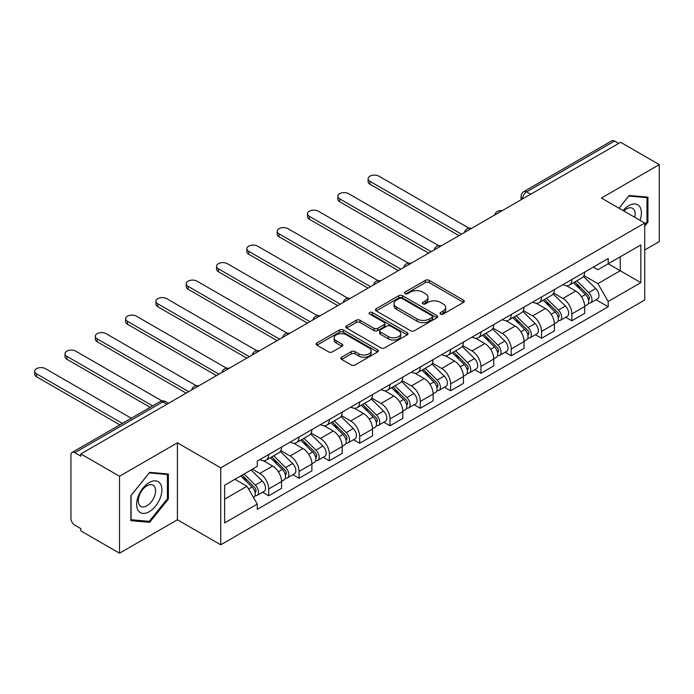 <?xml version="1.0" encoding="UTF-8"?>
<svg xmlns="http://www.w3.org/2000/svg" width="694" height="694" viewBox="0 0 694 694"><rect width="100%" height="100%" fill="white"/><g stroke="black" fill="none" stroke-linecap="round" stroke-linejoin="round"><path stroke-width="1.04" d="M440.569 314.078A1.891 1.093 0 0 0 443.24 314.078L463.505 302.376A2.698 1.562 0 0 0 464.295 301.274A2.698 1.562 0 0 0 463.505 300.172L429.17 280.35A2.698 1.562 0 0 0 425.353 280.35L405.088 292.053A1.891 1.093 0 0 0 404.541 292.825A1.891 1.093 0 0 0 405.088 293.597A1.891 1.093 0 0 0 407.76 293.597L410.388 292.079A8.632 4.979 0 0 1 422.594 292.079L425.448 293.736A8.632 4.979 0 0 1 427.981 297.258A8.632 4.979 0 0 1 425.448 300.78L422.828 302.289A1.891 1.093 0 0 0 422.273 303.061A1.891 1.093 0 0 0 422.828 303.833A1.891 1.093 0 0 0 425.5 303.833L428.12 302.324A8.632 4.979 0 0 1 440.326 302.324L443.188 303.972A8.632 4.979 0 0 1 445.721 307.494A8.632 4.979 0 0 1 443.188 311.016L440.569 312.534A1.891 1.093 0 0 0 440.013 313.306A1.891 1.093 0 0 0 440.569 314.078L440.569 312.534M341.63 357.21A2.698 1.562 0 0 0 340.841 358.312A2.698 1.562 0 0 0 341.63 359.414L351.259 364.975A2.698 1.562 0 0 0 355.076 364.975L377.579 351.979A2.698 1.562 0 0 0 378.369 350.878A2.698 1.562 0 0 0 377.579 349.776L343.252 329.962A2.698 1.562 0 0 0 339.435 329.962L316.932 342.949A2.698 1.562 0 0 0 316.143 344.051A2.698 1.562 0 0 0 316.932 345.152L328.566 351.875A2.698 1.562 0 0 0 332.383 351.875L342.012 346.306A2.698 1.562 0 0 0 342.801 345.213A2.698 1.562 0 0 0 342.012 344.111L336.243 340.78A7.218 4.164 0 0 1 334.126 337.831A7.218 4.164 0 0 1 338.585 333.979A7.218 4.164 0 0 1 346.445 334.89L369.043 347.937A7.218 4.164 0 0 1 371.16 350.878A7.218 4.164 0 0 1 366.701 354.729A7.218 4.164 0 0 1 358.841 353.827L355.076 351.65A2.698 1.562 0 0 0 351.259 351.65L341.63 357.21L341.63 359.414M220.753 467.843L177.421 442.824L119.515 476.258L80.851 453.928L620.636 142.296L659.3 164.617L601.394 198.05L644.726 223.06L220.753 467.843L220.753 544.799L644.726 300.016L644.726 223.06M410.579 330.726A2.698 1.562 0 0 0 414.387 330.726L436.899 317.739A2.698 1.562 0 0 0 437.688 316.638A2.698 1.562 0 0 0 436.899 315.536L402.563 295.713A2.698 1.562 0 0 0 398.746 295.713L376.243 308.709A2.698 1.562 0 0 0 375.454 309.81A2.698 1.562 0 0 0 376.243 310.912L410.579 330.726M370.423 314.486A1.891 1.093 0 0 1 372.331 314.746L372.331 312.508L407.239 332.66A2.698 1.562 0 0 1 408.029 333.753A2.698 1.562 0 0 1 407.239 334.855L384.736 347.85A2.698 1.562 0 0 1 380.919 347.85L346.584 328.028L346.584 325.833A2.698 1.562 0 0 0 345.794 326.926A2.698 1.562 0 0 0 346.584 328.028M346.584 325.833L356.222 320.272A2.698 1.562 0 0 1 360.03 320.272L373.953 328.305A2.698 1.562 0 0 0 377.77 328.305L384.164 324.618A2.698 1.562 0 0 0 384.953 323.517A2.698 1.562 0 0 0 384.164 322.415L369.668 314.044A1.891 1.093 0 0 1 369.113 313.28A1.891 1.093 0 0 1 370.275 312.265A1.891 1.093 0 0 1 372.331 312.508M119.515 476.258L119.515 553.213L80.851 530.893L80.851 528.646L74.831 525.167A5.5 3.175 -120 0 1 70.944 518.435L70.944 454.943A5.5 3.175 -120 0 1 72.081 452.427L160.106 401.609A5.5 3.175 60 0 1 162.847 401.878L74.831 452.696A5.5 3.175 -120 0 0 72.081 452.427M644.726 249.987L659.3 241.573L659.3 164.617M119.515 553.213L177.421 519.78L220.753 544.799M80.851 453.928L80.851 456.175L74.831 452.696M530.667 194.233L526.59 191.874A5.5 3.175 60 0 0 523.84 191.605L611.865 140.787A5.5 3.175 60 0 1 614.606 141.055L526.59 191.874A5.5 3.175 120 0 0 522.703 198.605L522.703 198.831M618.692 143.415L614.606 141.055M571.865 279.491A12.639 7.296 60 0 1 569.245 285.165L582.066 277.765A12.639 7.296 -120 0 0 584.686 272.083M553.665 293.102L562.921 298.446A12.639 7.296 60 0 1 571.865 313.931L584.686 306.522A12.639 7.296 -120 0 0 575.751 291.046L566.573 285.746M584.686 306.522L584.686 313.367L571.865 320.775L565.714 317.227M569.245 285.165A12.639 7.296 60 0 1 563.025 284.592M571.865 313.931L571.865 320.775M541.554 296.989A12.639 7.296 60 0 1 538.934 302.662L551.756 295.262A12.639 7.296 -120 0 0 554.376 289.589M535.404 334.725L541.554 338.273L554.376 330.873L554.376 324.029A12.639 7.296 -120 0 0 545.441 308.544L536.254 303.243M538.934 302.662A12.639 7.296 60 0 1 532.714 302.098M523.354 310.6L532.61 315.952A12.639 7.296 60 0 1 541.554 331.428L541.554 338.273M511.235 314.495A12.639 7.296 60 0 1 508.624 320.168L521.446 312.76A12.639 7.296 -120 0 0 524.065 307.086M505.093 352.222L511.235 355.77L524.065 348.371L524.065 341.526A12.639 7.296 -120 0 0 515.121 326.05L505.943 320.749M508.624 320.168A12.639 7.296 60 0 1 502.395 319.596M493.035 328.106L502.3 333.45A12.639 7.296 60 0 1 511.235 348.935L511.235 355.77M480.925 331.992A12.639 7.296 60 0 1 478.313 337.666L491.135 330.266A12.639 7.296 -120 0 0 493.755 324.584M474.783 369.728L480.925 373.277L493.755 365.868L493.755 359.024A12.639 7.296 -120 0 0 484.811 343.547L475.633 338.247M478.313 337.666A12.639 7.296 60 0 1 472.085 337.093M462.725 345.603L471.989 350.947A12.639 7.296 60 0 1 480.925 366.432L480.925 373.277M450.614 349.49A12.639 7.296 60 0 1 447.994 355.163L460.825 347.763A12.639 7.296 -120 0 0 463.436 342.09M444.464 387.226L450.614 390.774L463.436 383.374L463.436 376.53A12.639 7.296 -120 0 0 454.501 361.045L445.322 355.744M447.994 355.163A12.639 7.296 60 0 1 441.774 354.599M432.414 363.101L441.679 368.453A12.639 7.296 60 0 1 450.614 383.929L450.614 390.774M420.304 366.996A12.639 7.296 60 0 1 417.684 372.669L430.514 365.261A12.639 7.296 -120 0 0 433.125 359.587M414.153 404.723L420.304 408.272L433.125 400.872L433.125 394.027A12.639 7.296 -120 0 0 424.19 378.551L415.012 373.251M417.684 372.669A12.639 7.296 60 0 1 411.464 372.097M402.104 380.607L411.369 385.951A12.639 7.296 60 0 1 420.304 401.436L420.304 408.272M389.993 384.493A12.639 7.296 60 0 1 387.373 390.167L400.195 382.758A12.639 7.296 -120 0 0 402.815 377.085M383.843 422.23L389.993 425.778L402.815 418.369L402.815 411.525A12.639 7.296 -120 0 0 393.88 396.048L384.702 390.748M387.373 390.167A12.639 7.296 60 0 1 381.153 389.594M371.793 398.104L381.058 403.448A12.639 7.296 60 0 1 389.993 418.933L389.993 425.778M359.683 401.991A12.639 7.296 60 0 1 357.063 407.664L369.885 400.264A12.639 7.296 -120 0 0 372.505 394.591M353.532 439.727L359.683 443.275L372.505 435.875L372.505 429.031A12.639 7.296 -120 0 0 363.569 413.546L354.391 408.246M357.063 407.664A12.639 7.296 60 0 1 350.843 407.1M341.483 415.602L350.739 420.954A12.639 7.296 60 0 1 359.683 436.431L359.683 443.275M329.372 419.497A12.639 7.296 60 0 1 326.753 425.17L339.574 417.762A12.639 7.296 -120 0 0 342.194 412.089M323.222 457.225L329.372 460.773L342.194 453.373L342.194 446.528A12.639 7.296 -120 0 0 333.259 431.043L324.081 425.752M326.753 425.17A12.639 7.296 60 0 1 320.533 424.598M311.172 433.108L320.428 438.452A12.639 7.296 60 0 1 329.372 453.937L329.372 460.773M299.053 436.994A12.639 7.296 60 0 1 296.442 442.668L309.264 435.259A12.639 7.296 -120 0 0 311.884 429.586M292.911 474.722L299.062 478.279L311.884 470.87L311.884 464.026A12.639 7.296 -120 0 0 302.94 448.55L293.762 443.249M296.442 442.668A12.639 7.296 60 0 1 290.213 442.095M280.853 450.606L290.118 455.949A12.639 7.296 60 0 1 299.062 471.434L299.062 478.279M268.743 454.492A12.639 7.296 60 0 1 266.132 460.165L278.953 452.766A12.639 7.296 -120 0 0 281.573 447.092M262.601 492.228L268.743 495.776L281.573 488.376L281.573 481.532A12.639 7.296 -120 0 0 272.629 466.047L263.451 460.747M266.132 460.165A12.639 7.296 60 0 1 259.903 459.601M252.425 469.187L259.808 473.455A12.639 7.296 60 0 1 268.743 488.932L268.743 495.776M593.335 267.095L597.898 269.732L640.84 244.939L620.245 256.832L620.245 270.738L597.898 283.638L583.975 275.605M224.639 499.142L246.986 486.242L257.283 504.078L224.639 522.92L224.639 485.227L257.283 466.385L257.283 461.111L608.196 258.515L608.196 263.789L640.84 282.632L608.196 301.482L597.898 283.638M640.84 244.939L640.84 282.632M257.283 504.078L257.283 509.353L608.196 306.748L608.196 301.482M644.726 226.149L647.936 222.158L647.936 197.157L629.18 195.482L618.97 208.191M177.421 442.824L177.421 519.78M130.888 520.674L149.635 522.348L168.39 499.021L168.39 474.019L149.635 472.345L130.888 495.672L130.888 520.674M246.986 486.242L234.936 479.285M596.025 299.721L608.196 306.748M646.964 221.594L647.936 222.158M147.657 521.203L149.635 522.348M167.419 498.457L168.39 499.021M441.323 314.339L443.188 313.263A8.632 4.979 0 0 0 445.721 309.741L445.721 307.494M427.981 297.258L427.981 299.496A8.632 4.979 0 0 1 425.448 303.026L423.583 304.102M463.462 302.393L429.17 282.597A2.698 1.562 0 0 0 425.353 282.597L405.843 293.857M436.856 317.757L402.563 297.96A2.698 1.562 0 0 0 398.746 297.96L376.278 310.929M432.128 317.41A1.891 1.093 0 0 0 432.683 316.638A1.891 1.093 0 0 0 432.128 315.865L401.991 298.463A1.891 1.093 0 0 0 399.319 298.463L396.56 300.06A8.632 4.979 0 0 0 394.027 303.59A8.632 4.979 0 0 0 396.56 307.112L417.155 319.006A8.632 4.979 0 0 0 429.36 319.006L432.128 317.41L432.128 319.648A1.891 1.093 0 0 0 432.683 318.876L432.683 316.638M394.027 303.59L394.027 305.828A8.632 4.979 0 0 0 396.56 309.351L396.56 307.112M432.128 319.648L429.36 321.244A8.632 4.979 0 0 1 417.155 321.244L396.56 309.351M346.627 328.054L356.222 322.51L356.222 320.272M384.953 323.517L384.953 325.764A2.698 1.562 0 0 1 384.164 326.865L377.77 330.552A2.698 1.562 0 0 1 373.953 330.552L360.03 322.51A2.698 1.562 0 0 0 356.222 322.51M372.331 314.746L407.204 334.881M388.406 336.651A7.218 4.164 0 0 0 396.265 337.553A7.218 4.164 0 0 0 400.724 333.701A7.218 4.164 0 0 0 398.608 330.76L390.644 326.163A2.698 1.562 0 0 0 386.827 326.163L380.442 329.85A2.698 1.562 0 0 0 379.653 330.951A2.698 1.562 0 0 0 380.442 332.053L388.406 336.651L388.406 338.889A7.218 4.164 0 0 0 396.265 339.791A7.218 4.164 0 0 0 400.724 335.948L400.724 333.701M379.653 330.951L379.653 333.189A2.698 1.562 0 0 0 380.442 334.291L380.442 332.053M388.406 338.889L380.442 334.291M371.16 350.878L371.16 353.125A7.218 4.164 0 0 1 366.701 356.976A7.218 4.164 0 0 1 358.841 356.065L355.076 353.897A2.698 1.562 0 0 0 351.259 353.897L341.665 359.431M334.126 337.831L334.126 340.077A7.218 4.164 0 0 0 336.243 343.018L336.243 340.78M341.977 346.332L336.243 343.018M377.545 352.005L343.252 332.2A2.698 1.562 0 0 0 339.435 332.2L316.967 345.178M573.496 282.71L585.432 294.49A6.871 3.964 60 0 1 587.245 304.787L584.686 306.271M575.873 285.061L580.939 287.984M468.997 228.179L378.915 176.172A6.324 3.652 -0 0 0 372.027 175.382A6.324 3.652 -0 0 0 368.132 178.748A6.324 3.652 -0 0 0 369.98 181.334L461.493 234.173M574.814 281.946L587.896 294.846A3.296 1.9 60 0 1 588.764 299.791A3.296 1.9 60 0 1 588.46 299.912M576.801 280.801L588.738 292.582A6.871 3.964 60 0 1 590.551 302.888A6.871 3.964 60 0 1 588.477 303.104M583.481 276.455L595.73 288.548A6.871 3.964 60 0 1 597.543 298.845L590.551 302.888M458.968 235.63L369.98 184.248A6.324 3.652 180 0 1 368.132 181.672L368.132 178.748M543.185 300.216L555.122 311.996A6.871 3.964 60 0 1 556.935 322.294L554.376 323.768M545.562 302.558L550.628 305.481M438.686 245.676L348.605 193.669A6.324 3.652 -0 0 0 341.717 192.88A6.324 3.652 -0 0 0 337.813 196.255A6.324 3.652 -0 0 0 339.67 198.831L431.182 251.67M544.504 299.444L557.586 312.343A3.296 1.9 60 0 1 558.453 317.288A3.296 1.9 60 0 1 558.149 317.41M546.482 298.307L558.427 310.088A6.871 3.964 60 0 1 560.24 320.385A6.871 3.964 60 0 1 558.167 320.602M553.17 293.961L565.419 306.045A6.871 3.964 60 0 1 567.232 316.343L560.24 320.385M428.658 253.128L339.67 201.746A6.324 3.652 180 0 1 337.813 199.169L337.813 196.255M512.875 317.713L524.811 329.494A6.871 3.964 60 0 1 526.625 339.791L524.057 341.274M515.252 320.064L520.318 322.988M408.376 263.182L318.294 211.176A6.324 3.652 -0 0 0 311.406 210.386A6.324 3.652 -0 0 0 307.503 213.752A6.324 3.652 -0 0 0 309.359 216.337L400.872 269.168M514.193 316.95L527.275 329.85A3.296 1.9 60 0 1 528.143 334.794A3.296 1.9 60 0 1 527.839 334.907M516.171 315.805L528.117 327.585A6.871 3.964 60 0 1 529.93 337.883A6.871 3.964 60 0 1 527.856 338.108M522.86 311.459L535.109 323.543A6.871 3.964 60 0 1 536.922 333.849L529.93 337.883M398.347 270.625L309.359 219.252A6.324 3.652 180 0 1 307.503 216.667L307.503 213.752M640.05 220.362A17.862 10.315 120 0 0 639.729 206.656A17.862 10.315 120 0 0 623.073 210.56M634.715 217.283A12.232 7.061 120 0 0 633.986 209.614A12.232 7.061 120 0 0 632.607 208.339A12.232 7.061 120 0 0 623.811 210.985M619.005 208.209L628.79 196.038L646.964 197.66L646.964 221.88L644.726 224.665M645.758 196.966L646.964 197.66M160.184 483.518A17.862 10.315 120 0 0 142.929 488.142A17.862 10.315 120 0 0 138.314 510.732A17.862 10.315 120 0 0 155.56 506.108A17.862 10.315 120 0 0 160.184 483.518M154.441 486.477A12.232 7.061 120 0 0 153.062 485.201A12.232 7.061 120 0 0 141.689 490.91A12.232 7.061 120 0 0 139.459 505.111A12.232 7.061 120 0 0 140.839 506.386A12.232 7.061 120 0 0 152.212 500.678A12.232 7.061 120 0 0 154.441 486.477M149.245 521.35L131.079 519.719L131.079 495.499L149.245 472.9L167.419 474.523L167.419 498.743L149.245 521.35M166.213 473.829L167.419 474.523M482.556 335.211L494.501 346.991A6.871 3.964 60 0 1 496.314 357.289L493.746 358.772M484.941 337.562L489.999 340.485M378.065 280.68L287.984 228.673A6.324 3.652 -0 0 0 281.096 227.884A6.324 3.652 -0 0 0 277.192 231.249A6.324 3.652 -0 0 0 279.04 233.835L370.561 286.674M483.883 334.447L496.956 347.347A3.296 1.9 60 0 1 497.832 352.292A3.296 1.9 60 0 1 497.529 352.413M485.861 333.302L497.806 345.083A6.871 3.964 60 0 1 499.619 355.389A6.871 3.964 60 0 1 497.537 355.606M492.54 328.956L504.798 341.049A6.871 3.964 60 0 1 506.611 351.346L499.619 355.389M368.037 288.131L279.04 236.749A6.324 3.652 180 0 1 277.192 234.173L277.192 231.249M452.245 352.717L464.191 364.497A6.871 3.964 60 0 1 466.004 374.795L463.436 376.269M454.631 355.059L459.688 357.983M347.755 298.177L257.674 246.17A6.324 3.652 -0 0 0 250.786 245.381A6.324 3.652 -0 0 0 246.882 248.756A6.324 3.652 -0 0 0 248.73 251.332L340.251 304.172M453.572 351.945L466.646 364.844A3.296 1.9 60 0 1 467.522 369.789A3.296 1.9 60 0 1 467.218 369.911M455.55 350.808L467.496 362.589A6.871 3.964 60 0 1 469.3 372.886A6.871 3.964 60 0 1 467.227 373.103M462.23 346.462L474.488 358.546A6.871 3.964 60 0 1 476.301 368.844L469.3 372.886M337.726 305.629L248.73 254.247A6.324 3.652 180 0 1 246.882 251.67L246.882 248.756M421.935 370.214L433.88 381.995A6.871 3.964 60 0 1 435.693 392.292L433.125 393.776M424.32 372.565L429.378 375.489M317.436 315.683L227.363 263.677A6.324 3.652 -0 0 0 220.475 262.879A6.324 3.652 -0 0 0 216.571 266.253A6.324 3.652 -0 0 0 218.419 268.83L309.94 321.669M423.262 369.451L436.335 382.351A3.296 1.9 60 0 1 437.203 387.295A3.296 1.9 60 0 1 436.908 387.408M425.24 368.306L437.177 380.086A6.871 3.964 60 0 1 438.99 390.384A6.871 3.964 60 0 1 436.916 390.609M431.92 363.96L444.177 376.044A6.871 3.964 60 0 1 445.99 386.35L438.99 390.384M307.416 323.126L218.419 271.753A6.324 3.652 180 0 1 216.571 269.168L216.571 266.253M391.624 387.712L403.561 399.492A6.871 3.964 60 0 1 405.374 409.79L402.815 411.273M394.001 390.063L399.067 392.986M287.125 333.181L197.044 281.174A6.324 3.652 -0 0 0 190.156 280.385A6.324 3.652 -0 0 0 186.261 283.751A6.324 3.652 -0 0 0 188.109 286.336L279.63 339.175M392.951 386.948L406.025 399.848A3.296 1.9 60 0 1 406.892 404.793A3.296 1.9 60 0 1 406.597 404.914M394.929 385.803L406.866 397.584A6.871 3.964 60 0 1 408.679 407.89A6.871 3.964 60 0 1 406.606 408.107M401.609 381.457L413.867 393.55A6.871 3.964 60 0 1 415.671 403.847L408.679 407.89M277.097 340.633L188.109 289.251A6.324 3.652 180 0 1 186.261 286.674L186.261 283.751M361.314 405.209L373.251 416.99A6.871 3.964 60 0 1 375.064 427.296L372.505 428.771M363.691 407.56L368.757 410.484M256.815 350.678L166.733 298.672A6.324 3.652 -0 0 0 159.846 297.882A6.324 3.652 -0 0 0 155.95 301.257A6.324 3.652 -0 0 0 157.798 303.833L249.311 356.673M362.641 404.446L375.714 417.346A3.296 1.9 60 0 1 376.582 422.29A3.296 1.9 60 0 1 376.278 422.412M364.619 403.309L376.556 415.09A6.871 3.964 60 0 1 378.369 425.387A6.871 3.964 60 0 1 376.295 425.604M371.299 398.963L383.548 411.048A6.871 3.964 60 0 1 385.361 421.345L378.369 425.387M246.786 358.13L157.798 306.748A6.324 3.652 180 0 1 155.95 304.172L155.95 301.257M331.003 422.715L342.94 434.496A6.871 3.964 60 0 1 344.753 444.793L342.194 446.277M333.38 425.066L338.446 427.99M226.504 368.184L136.423 316.178A6.324 3.652 -0 0 0 129.535 315.38A6.324 3.652 -0 0 0 125.631 318.754A6.324 3.652 -0 0 0 127.488 321.331L219 374.17M332.322 421.952L345.404 434.852A3.296 1.9 60 0 1 346.271 439.796A3.296 1.9 60 0 1 345.968 439.909M334.3 420.807L346.245 432.588A6.871 3.964 60 0 1 348.058 442.885A6.871 3.964 60 0 1 345.985 443.11M340.988 416.461L353.237 428.545A6.871 3.964 60 0 1 355.05 438.851L348.058 442.885M216.476 375.627L127.488 324.254A6.324 3.652 180 0 1 125.631 321.669L125.631 318.754M300.693 440.213L312.63 451.994A6.871 3.964 60 0 1 314.443 462.291L311.875 463.774M303.07 442.564L308.136 445.487M196.194 385.682L106.113 333.675A6.324 3.652 -0 0 0 99.225 332.886A6.324 3.652 -0 0 0 95.321 336.252A6.324 3.652 -0 0 0 97.177 338.837L188.69 391.668M302.011 439.449L315.093 452.349A3.296 1.9 60 0 1 315.961 457.294A3.296 1.9 60 0 1 315.657 457.415M303.989 438.304L315.935 450.085A6.871 3.964 60 0 1 317.748 460.391A6.871 3.964 60 0 1 315.675 460.608M310.678 433.958L322.927 446.051A6.871 3.964 60 0 1 324.74 456.348L317.748 460.391M186.166 393.134L97.177 341.752A6.324 3.652 180 0 1 95.321 339.175L95.321 336.252M270.374 457.71L282.319 469.491A6.871 3.964 60 0 1 284.132 479.797L281.564 481.272M272.759 460.061L277.817 462.985M161.997 400.941L75.802 351.173A6.324 3.652 -0 0 0 68.914 350.383A6.324 3.652 -0 0 0 65.01 353.758A6.324 3.652 -0 0 0 66.867 356.334L152.689 405.886M271.701 456.947L284.774 469.847A3.296 1.9 60 0 1 285.65 474.791A3.296 1.9 60 0 1 285.347 474.913M273.679 455.811L285.624 467.591A6.871 3.964 60 0 1 287.437 477.888A6.871 3.964 60 0 1 285.355 478.105M280.359 451.464L292.616 463.549A6.871 3.964 60 0 1 294.43 473.846L287.437 477.888M150.164 407.343L66.867 359.249A6.324 3.652 180 0 1 65.01 356.673L65.01 353.758M240.775 475.911L252.009 486.997A6.871 3.964 60 0 1 253.822 497.294L253.475 497.494M242.449 477.567L247.506 480.482M131.313 418.23L45.492 368.679A6.324 3.652 -0 0 0 38.604 367.881A6.324 3.652 -0 0 0 34.7 371.255A6.324 3.652 -0 0 0 36.548 373.832L122.378 423.383M242.102 475.147L254.464 487.353A3.296 1.9 60 0 1 255.34 492.298A3.296 1.9 60 0 1 255.036 492.41M244.08 474.011L255.314 485.089A6.871 3.964 60 0 1 257.118 495.386A6.871 3.964 60 0 1 255.045 495.611M251.072 469.968L262.306 481.046A6.871 3.964 60 0 1 264.119 491.352L257.118 495.386M119.854 424.849L36.548 376.755A6.324 3.652 180 0 1 34.7 374.17L34.7 371.255M522.894 198.718L522.703 198.605A5.5 3.175 0 0 1 521.09 196.367L521.09 199.759M299.062 471.434L311.884 464.026M329.372 453.937L342.194 446.528M359.683 436.431L372.505 429.031M389.993 418.933L402.815 411.525M420.304 401.436L433.125 394.027M450.614 383.929L463.436 376.53M480.925 366.432L493.755 359.024M511.235 348.935L524.065 341.526M541.554 331.428L554.376 324.029M268.743 488.932L281.573 481.532M259.808 473.455L272.629 466.047M290.118 455.949L302.94 448.55M320.428 438.452L333.259 431.043M350.739 420.954L363.569 413.546M381.058 403.448L393.88 396.048M411.369 385.951L424.19 378.551M441.679 368.453L454.501 361.045M471.989 350.947L484.811 343.547M502.3 333.45L515.121 326.05M532.61 315.952L545.441 308.544M562.921 298.446L575.751 291.046M501.38 211.141A5.5 3.175 120 0 0 498.951 212.546M471.07 228.647A5.5 3.175 120 0 0 468.641 230.044M440.751 246.144A5.5 3.175 120 0 0 438.33 247.55M410.44 263.642A5.5 3.175 120 0 0 408.011 265.047M380.13 281.148A5.5 3.175 120 0 0 377.701 282.545M349.819 298.646A5.5 3.175 120 0 0 347.39 300.051M319.509 316.143A5.5 3.175 120 0 0 317.08 317.548M289.198 333.649A5.5 3.175 120 0 0 286.769 335.046M258.888 351.147A5.5 3.175 120 0 0 256.459 352.543M228.569 368.644A5.5 3.175 120 0 0 226.149 370.049M198.258 386.15A5.5 3.175 120 0 0 195.838 387.547M166.933 404.238L162.847 401.878A5.5 3.175 120 0 1 165.597 401.609A5.5 5.5 0 0 0 160.106 401.609M443.188 313.263L443.188 311.016M422.828 303.833L422.828 302.289M425.448 303.026L425.448 300.78M405.088 293.597L405.088 292.053M425.353 282.597L425.353 280.35M429.17 282.597L429.17 280.35M463.505 302.376L463.505 300.172M376.243 310.912L376.243 308.709M398.746 297.96L398.746 295.713M402.563 297.96L402.563 295.713M436.899 317.739L436.899 315.536M417.155 321.244L417.155 319.006M429.36 321.244L429.36 319.006M360.03 322.51L360.03 320.272M373.953 330.552L373.953 328.305M377.77 330.552L377.77 328.305M384.164 326.865L384.164 324.618M407.239 334.855L407.239 332.66M351.259 353.897L351.259 351.65M355.076 353.897L355.076 351.65M358.841 356.065L358.841 353.827M342.012 346.306L342.012 344.111M316.932 345.152L316.932 342.949M339.435 332.2L339.435 329.962M343.252 332.2L343.252 329.962M377.579 351.979L377.579 349.776M585.432 294.49L581.485 296.772M589.449 298.281L588.208 298.993M595.73 288.548L588.738 292.582M369.98 184.248L369.98 181.334M555.122 311.996L551.175 314.269M559.138 315.779L557.898 316.499M565.419 306.045L558.427 310.088M339.67 201.746L339.67 198.831M524.811 329.494L520.864 331.767M528.828 333.285L527.587 333.996M535.109 323.543L528.117 327.585M309.359 219.252L309.359 216.337M494.501 346.991L490.554 349.273M498.509 350.782L497.277 351.494M504.798 341.049L497.806 345.083M279.04 236.749L279.04 233.835M464.191 364.497L460.243 366.77M468.198 368.28L466.967 369M474.488 358.546L467.496 362.589M248.73 254.247L248.73 251.332M433.88 381.995L429.933 384.268M437.888 385.786L436.647 386.497M444.177 376.044L437.177 380.086M218.419 271.753L218.419 268.83M403.561 399.492L399.623 401.774M407.578 403.283L406.337 403.995M413.867 393.55L406.866 397.584M188.109 289.251L188.109 286.336M373.251 416.99L369.312 419.271M377.267 420.781L376.027 421.501M383.548 411.048L376.556 415.09M157.798 306.748L157.798 303.833M342.94 434.496L338.993 436.769M346.957 438.287L345.716 438.998M353.237 428.545L346.245 432.588M127.488 324.254L127.488 321.331M312.63 451.994L308.683 454.275M316.646 455.784L315.406 456.496M322.927 446.051L315.935 450.085M97.177 341.752L97.177 338.837M282.319 469.491L278.372 471.773M286.327 473.282L285.095 474.002M292.616 463.549L285.624 467.591M66.867 359.249L66.867 356.334M252.009 486.997L248.565 488.984M256.017 490.788L254.785 491.499M262.306 481.046L255.314 485.089M36.548 376.755L36.548 373.832M501.84 210.872A5.5 5.5 0 0 0 494.796 214.949M471.53 228.378A5.5 5.5 0 0 0 464.477 232.447M441.219 245.876A5.5 5.5 0 0 0 434.166 249.944M410.909 263.373A5.5 5.5 0 0 0 403.856 267.45M380.598 280.879A5.5 5.5 0 0 0 373.546 284.948M350.288 298.377A5.5 5.5 0 0 0 343.235 302.445M319.977 315.874A5.5 5.5 0 0 0 312.925 319.951M289.658 333.38A5.5 5.5 0 0 0 282.614 337.449M259.348 350.878A5.5 5.5 0 0 0 252.295 354.946M229.037 368.375A5.5 5.5 0 0 0 221.985 372.452M198.727 385.881A5.5 5.5 0 0 0 191.674 389.95M168.538 403.309L165.597 401.609M523.84 191.605A5.5 5.5 0 0 0 521.09 196.367"/></g></svg>
